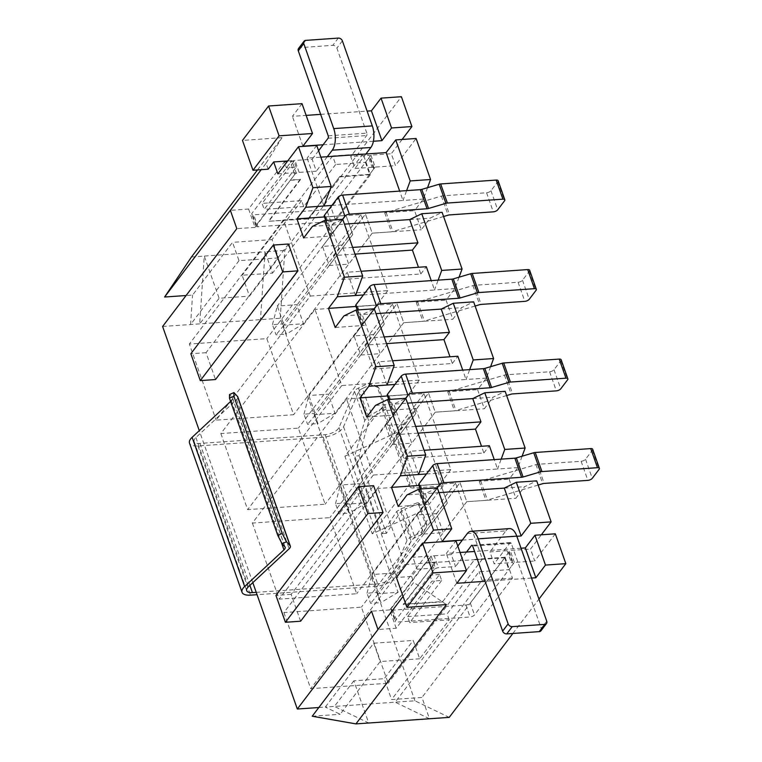 <?xml version="1.0" encoding="UTF-8"?>
<svg xmlns="http://www.w3.org/2000/svg" width="762" height="762" viewBox="0 0 762 762"><rect width="100%" height="100%" fill="white"/><g stroke="black" fill="none" stroke-linecap="round" stroke-linejoin="round"><path stroke-width="0.57" stroke-dasharray="3.81 2.86" d="M441.665 580.473L409.718 622.592L407.613 616.62L439.56 574.5L441.665 580.473L431.94 581.149L396.211 628.25L377.981 629.526M318.811 707.527L325.279 707.069L373.723 643.214L413.233 640.451L419.681 658.778L449.228 619.83L409.718 622.592M419.681 658.778L380.171 661.54L340.176 714.27L325.279 707.069L414.938 700.802L449.228 717.375M312.22 716.223L340.176 714.27M396.211 628.25L389.763 609.924L425.482 562.823L435.359 562.566L403.26 604.266L442.77 601.504L474.716 559.384L505.111 557.26L395.183 702.183L429.473 718.757L421.977 697.449L391.582 699.573L384.229 678.685L413.233 640.451M425.482 562.823L435.207 562.146M423.71 543.011L412.899 557.279L417.1 569.214L411.604 576.453L396.411 577.52M411.604 576.453L413.709 582.425L403.069 596.446M446.427 604.59L413.709 582.425M389.763 609.924L371.523 611.2M353.835 680.809L334.404 706.431L368.694 723.005L353.835 680.809L384.229 678.685M296.142 167.24L294.046 161.268L262.09 203.387L264.195 209.36L296.142 167.24L286.417 167.916L284.321 161.954L248.593 209.055L230.353 210.331M294.046 161.268L284.321 161.954M248.593 209.055L255.041 227.381L296.113 172.603L291.913 160.677L287.674 160.972M290.77 180.28L300.495 179.594L290.617 179.851M352.644 247.412L338.89 248.364L330.698 225.095L344.443 224.133M384.162 336.918L370.418 337.88L362.217 314.601L375.961 313.649M310.267 296.037L387.763 290.617L360.969 214.532L283.474 219.951L310.267 296.037L216.141 420.129L293.637 414.709L266.843 338.633L189.347 344.043L216.141 420.129M329.251 265.509L348.71 264.157L341.986 245.059L322.526 246.421L329.251 265.509L352.749 234.534L346.024 215.436L322.526 246.421M498.11 180.718A3.496 1.495 -19.4 0 1 497.843 181.67L490.976 190.729A3.496 1.495 -19.4 0 1 486.566 192.748L442.884 195.805A3.496 1.495 -19.4 0 0 441.398 196.082L386.163 212.455A3.496 1.495 -19.4 0 1 384.677 212.741L414.566 210.645L421.281 229.743L430.082 218.151L442.112 212.331M341.986 245.059L365.474 214.084L372.199 233.172L421.281 229.743M303.667 237.963L332.842 235.925A3.496 1.495 -19.4 0 1 330.918 235.277A3.496 1.495 -19.4 0 1 331.184 234.325L342.586 219.285M325.041 216.903L346.024 215.436L352.749 234.534L284.045 325.117L303.495 323.755L296.77 304.657L277.32 306.019L346.024 215.436L326.117 216.827A3.496 1.495 -19.4 0 1 324.193 216.179M355.492 295.513L347.301 272.234L361.045 271.282M363.398 294.961L434.511 289.989L431.216 280.607M323.974 205.997L307.115 158.115L320.859 157.153M331.88 205.445L402.993 200.482L399.688 191.1M344.919 456.248L397.878 431.959L415.738 408.413L386.867 410.432A8.744 3.724 -19.4 0 1 382.057 408.803A8.744 3.724 -19.4 0 1 382.705 406.432L344.919 456.248L372.237 533.829L425.196 509.54L443.055 485.985L414.185 488.004A8.744 3.724 -19.4 0 1 409.375 486.375A8.744 3.724 -19.4 0 1 410.023 484.003L372.237 533.829M459.067 277.187L454.876 288.56L446.084 300.161L452.809 319.249L461.601 307.658L473.64 301.838M490.595 366.693L486.394 378.076L477.603 389.668L484.327 408.765L493.119 397.164L505.158 391.344M522.113 456.2L517.922 467.582L509.121 479.174L515.845 498.272L524.647 486.68L536.677 480.86M555.327 533.819L534.714 560.994L530.514 549.059L541.334 534.791M512.874 633.47L538.953 599.094M162.611 326.479L280.226 318.259L414.938 700.802M280.226 318.259L284.798 250.441L401.403 96.717M402.117 139.465L391.297 153.724L395.497 165.659L416.109 138.484M427.549 187.681L423.358 199.053L414.566 210.645M288.493 244.002L206.045 352.692L215.503 379.543M300.609 621.221L291.151 594.36L373.599 485.67M268.186 169.193L266.081 163.23L261.185 169.678M252.813 582.635L199.292 430.644M354.997 254.108L333.394 255.613L341.805 279.483L420.824 273.958L418.462 267.262M420.824 273.958L426.32 266.719M454.876 288.56L434.511 289.989L438.15 280.13M423.358 199.053L402.993 200.482L406.622 190.614M341.805 279.483L347.301 272.234M333.394 255.613L338.89 248.364M312.468 226.371L330.698 225.095L342.738 219.275M316.725 145.437L307.115 158.115M220.866 433.549L247.66 509.635L325.155 504.215L298.371 428.139L220.866 433.549L314.992 309.458L341.786 385.543L419.281 380.124L392.497 304.048L314.992 309.458M283.912 612.572L310.705 688.658L388.201 683.238L361.407 607.152L283.912 612.572L378.038 488.48L404.832 564.556L482.327 559.146L455.533 483.06L378.038 488.48M252.384 523.065L279.178 599.142L356.683 593.731L329.889 517.646L252.384 523.065L346.51 398.974L373.304 475.05L450.809 469.63L424.015 393.554L346.51 398.974M360.778 355.025L380.228 353.663L373.504 334.566L354.054 335.928L360.778 355.025L384.277 324.041L377.552 304.952L354.054 335.928M529.628 270.224A3.496 1.495 -19.4 0 1 529.371 271.177L522.494 280.235A3.496 1.495 -19.4 0 1 518.084 282.254L474.402 285.312A3.496 1.495 -19.4 0 0 472.926 285.588L417.681 301.971A3.496 1.495 -19.4 0 1 416.204 302.247L446.084 300.161M373.504 334.566L397.002 303.59L403.727 322.688L452.809 319.249M335.194 327.47L364.369 325.431A3.496 1.495 -19.4 0 1 362.445 324.783A3.496 1.495 -19.4 0 1 362.702 323.831L374.104 308.8M356.568 306.41L377.552 304.952L384.277 324.041L315.563 414.623L335.023 413.261L328.298 394.164L308.839 395.526L377.552 304.952L357.645 306.343A3.496 1.495 -19.4 0 1 355.721 305.686M387.02 385.02L378.819 361.75L392.563 360.788M394.916 384.467L466.039 379.495L462.734 370.122M386.515 343.614L364.922 345.119L373.323 368.989L452.342 363.474L449.98 356.768M452.342 363.474L457.838 356.225M486.394 378.076L466.039 379.495L469.668 369.637M373.323 368.989L378.819 361.75M364.922 345.119L370.418 337.88M343.986 315.878L362.217 314.601L374.256 308.791M392.297 444.532L411.747 443.17L405.022 424.072L385.572 425.434L392.297 444.532L415.795 413.547L409.07 394.459L385.572 425.434M561.146 359.74A3.496 1.495 -19.4 0 1 560.889 360.683L554.022 369.741A3.496 1.495 -19.4 0 1 549.602 371.77L505.92 374.818A3.496 1.495 -19.4 0 0 504.444 375.095L449.199 391.478A3.496 1.495 -19.4 0 1 447.723 391.754L477.603 389.668M405.022 424.072L428.52 393.097L435.245 412.194L484.327 408.765M366.712 416.985L395.888 414.947A3.496 1.495 -19.4 0 1 393.964 414.29A3.496 1.495 -19.4 0 1 394.221 413.347L405.632 398.307M388.087 395.926L409.07 394.459L415.795 413.547L347.091 504.13L366.541 502.768L359.816 483.68L340.366 485.032L409.07 394.459L389.163 395.849A3.496 1.495 -19.4 0 1 387.239 395.202M415.681 426.425L401.936 427.387L393.744 404.117L407.489 403.155M418.043 433.121L396.44 434.635L404.841 458.505L483.86 452.98L481.508 446.284M483.86 452.98L489.356 445.732M426.434 473.974L497.557 469.001L494.252 459.629M517.922 467.582L497.557 469.001L501.186 459.143M375.504 405.384L393.744 404.117L405.775 398.297M418.538 474.526L410.337 451.256L424.091 450.294M404.841 458.505L410.337 451.256M396.44 434.635L401.936 427.387M308.058 218.951L339.852 176.413L308.058 218.951L268.395 221.294L307.905 218.532M300.342 179.175L268.395 221.294M300.495 179.594L268.548 221.713M277.882 173.879L296.113 172.603M340.004 176.832L370.399 174.708L363.045 153.829L332.651 155.953L335.651 164.478L365.436 162.392L370.932 155.153L391.297 153.724M370.932 155.153L375.133 167.088L395.497 165.659M257.499 169.936L281.988 137.655L266.081 163.23M281.988 137.655L242.478 140.418M365.436 162.392L369.637 174.327L339.852 176.413M335.651 164.478L303.705 206.597L301.6 200.625L262.09 203.387M303.705 206.597L264.195 209.36M417.1 569.214L435.331 567.938L431.13 556.003L412.899 557.279M442.77 601.504L474.716 559.384M407.613 616.62L447.123 613.858L479.069 571.738L508.854 569.662L514.35 562.413L534.714 560.994M449.228 619.83L447.123 613.858M301.6 200.625L272.063 239.582L278.511 257.908L249.507 296.142L242.154 275.253L272.548 273.129L265.043 251.822L284.798 250.441M332.651 155.953L242.154 275.253M278.511 257.908L239.001 260.661L232.553 242.345L192.557 295.075L186.09 295.523M239.001 260.661L190.567 324.526L192.557 295.075M442.922 601.923L403.26 604.266M403.412 604.685L435.359 562.566M423.815 534.038L443.265 532.676L436.54 513.578L417.09 514.941L423.815 534.038L447.313 503.063L440.588 483.965L417.09 514.941M592.665 449.247A3.496 1.495 -19.4 0 1 592.407 450.19L585.54 459.248A3.496 1.495 -19.4 0 1 581.13 461.277L537.448 464.325A3.496 1.495 -19.4 0 0 535.962 464.61L480.717 480.984A3.496 1.495 -19.4 0 1 479.241 481.26L509.121 479.174M436.54 513.578L460.038 482.603L466.763 501.701L515.845 498.272M398.231 506.492L427.406 504.454A3.496 1.495 -19.4 0 1 425.482 503.806A3.496 1.495 -19.4 0 1 425.739 502.853L437.15 487.813M419.605 485.432L440.588 483.965L447.313 503.063L378.609 593.636L398.059 592.284L391.335 573.186L371.885 574.548L440.588 483.965L420.681 485.356A3.496 1.495 -19.4 0 1 418.757 484.708M442.122 541.506L425.263 493.624L437.293 487.804M439.007 492.662L407.022 494.9M462.334 540.096L516.836 536.286M302.019 103.661L292.398 116.348L306.143 115.386M320.659 114.367L367.113 111.119M370.399 174.708L260.471 319.64L265.043 251.822L204.254 256.07L199.682 323.888L219.113 298.266L249.507 296.142M191.491 256.965L204.254 256.07L219.113 298.266M531.552 578.053L485.099 581.301M425.634 563.251L431.13 556.003M474.869 559.803L504.654 557.727L510.149 550.478L530.514 549.059M369.637 174.327L375.133 167.088M460.077 552.479L446.332 553.441L455.943 540.763M521.046 548.221L474.593 551.469M439.56 574.5L429.835 575.186L435.331 567.938M373.399 141.256L323.117 144.77M286.417 167.916L291.913 160.677M514.35 562.413L510.149 550.478M429.835 575.186L431.94 581.149M272.063 239.582L232.553 242.345M397.878 431.959L425.196 509.54M415.738 408.413L443.055 485.985M255.041 227.381L236.811 228.657M363.045 153.829L272.548 273.129M505.111 557.26L512.464 578.139L421.977 697.449M373.723 643.214L380.171 661.54M512.464 578.139L482.079 580.273L391.582 699.573M482.079 580.273L479.069 571.738M504.654 557.727L508.854 569.662M291.151 594.36L275.949 595.427M206.045 352.692L190.843 353.758M302.905 146.18L292.398 116.348M456.838 583.282L446.332 553.441M404.832 564.556L310.705 688.658M482.327 559.146L388.201 683.238M455.533 483.06L361.407 607.152M504.282 488.099L524.647 486.68M538.153 485.051L487.442 500.082A3.496 1.495 -19.4 0 1 485.966 500.358L466.763 501.701L443.265 532.676M373.304 475.05L279.178 599.142M450.809 469.63L356.683 593.731M424.015 393.554L329.889 517.646M472.764 398.593L493.119 397.164M506.635 395.535L455.924 410.575A3.496 1.495 -19.4 0 1 454.447 410.851L435.245 412.194L411.747 443.17M341.786 385.543L247.66 509.635M419.281 380.124L325.155 504.215M392.497 304.048L298.371 428.139M441.236 309.086L461.601 307.658M475.117 306.029L424.405 321.059A3.496 1.495 -19.4 0 1 422.929 321.345L403.727 322.688L380.228 353.663M387.763 290.617L293.637 414.709M360.969 214.532L266.843 338.633M283.474 219.951L189.347 344.043M409.718 219.57L430.082 218.151M443.589 216.522L392.887 231.553A3.496 1.495 -19.4 0 1 391.401 231.829L372.199 233.172L348.71 264.157M314.315 413.452L317.887 423.596L307.562 424.32L303.981 414.176L314.315 413.452L397.002 303.59L403.727 322.688L335.023 413.261L317.887 423.596M303.981 414.176L308.839 395.526L315.563 414.623L307.562 424.32M377.361 592.474L380.933 602.618L370.599 603.333L367.027 593.188L377.361 592.474L460.038 482.603L466.763 501.701L398.059 592.284L380.933 602.618M367.027 593.188L371.885 574.548L378.609 593.636L370.599 603.333M282.797 323.945L286.369 334.089L276.035 334.813L272.463 324.669L282.797 323.945L365.474 214.084L372.199 233.172L303.495 323.755L286.369 334.089M272.463 324.669L277.32 306.019L284.045 325.117L276.035 334.813M237.82 396.964A6.991 2.981 -19.4 0 1 236.63 399.593L195.901 437.54A10.487 4.477 160.6 0 0 194.129 441.474A10.487 4.477 160.6 0 0 199.901 443.427L325.117 434.673A10.487 4.477 160.6 0 0 338.995 427.539L354.492 391.354A6.991 2.981 -19.4 0 1 358.445 388.048L368.694 383.181L376.961 386.21L384.315 407.099L368.456 416.471L364.75 420.5L354.711 456.086L382.029 533.657L396.764 511.388L400.974 508.797L417.938 502.577L425.291 523.456L427.072 524.98L423.005 533.876L414.995 537.686A6.991 2.981 160.6 0 0 411.042 540.991L396.078 575.92A15.383 6.563 -19.4 0 1 375.723 586.388L257.061 594.684M256.232 592.341L377.647 583.854A10.487 4.477 160.6 0 0 391.525 576.72L407.022 540.534A6.991 2.981 -19.4 0 1 410.985 537.229L421.224 532.362L425.291 523.456M376.961 386.21L378.743 387.734L386.239 409.013L384.315 407.099M417.938 502.577L419.586 503.701L427.072 524.98M378.743 387.734L370.475 384.696L362.464 388.506L372.532 417.109L386.239 409.013M419.586 503.701L404.927 509.083L414.995 537.686M362.464 388.506A6.991 2.981 160.6 0 0 358.502 391.811L343.548 426.739A15.383 6.563 -19.4 0 1 323.193 437.207L197.977 445.96A15.383 6.563 -19.4 0 1 189.509 443.103M372.532 417.109L368.827 421.138L359.045 455.781L354.711 456.086M359.045 455.781L386.372 533.352L400.717 511.673L404.927 509.083M230.619 401.45L231.429 400.698A6.991 2.981 160.6 0 0 232.62 398.069A6.991 2.981 160.6 0 0 232.324 397.602L229.514 394.554M368.694 383.181L370.475 384.696M423.005 533.876L421.224 532.362M386.372 533.352L382.029 533.657M345.843 502.958L349.415 513.102L339.08 513.826L335.509 503.682L345.843 502.958L428.52 393.097L435.245 412.194L366.541 502.768L349.415 513.102M335.509 503.682L340.366 485.032L347.091 504.13L339.08 513.826M372.094 167.297L354.93 168.497L350.72 156.562L367.894 155.362A3.496 1.495 160.6 0 1 369.818 156.01A3.496 1.495 160.6 0 1 369.56 156.962L331.089 207.683A3.496 1.495 160.6 0 1 326.669 209.712L253.727 214.808A3.496 1.495 160.6 0 1 251.803 214.16A3.496 1.495 160.6 0 1 252.07 213.208L290.541 162.487A3.496 1.495 160.6 0 1 294.951 160.458L312.125 159.258L316.325 171.193L299.152 172.393A3.496 1.495 160.6 0 0 294.742 174.422L256.27 225.142A3.496 1.495 160.6 0 0 256.013 226.095A3.496 1.495 160.6 0 0 257.937 226.743L330.87 221.647A3.496 1.495 160.6 0 0 335.29 219.618L373.761 168.897A3.496 1.495 160.6 0 0 374.018 167.945A3.496 1.495 160.6 0 0 372.094 167.297L367.894 155.362M365.922 154L354.93 168.497M327.317 156.705L316.325 171.193M318.592 150.733L312.125 159.258M328.222 135.846L366.827 133.15A1.753 0.857 86 0 1 366.665 135.55L350.72 156.562M366.827 133.15L336.88 48.12A3.496 2.657 37.2 0 0 332.794 45.349L300.266 47.615A3.496 2.657 37.2 0 0 298.533 48.492M434.169 555.793L451.342 554.593L455.543 566.528L438.369 567.728A3.496 1.495 -19.4 0 0 433.959 569.747L395.488 620.468A3.496 1.495 -19.4 0 0 395.23 621.421A3.496 1.495 -19.4 0 0 397.154 622.068L470.087 616.972A3.496 1.495 -19.4 0 0 474.507 614.953L512.978 564.223A3.496 1.495 -19.4 0 0 513.236 563.28A3.496 1.495 -19.4 0 0 511.312 562.623L494.147 563.823L489.937 551.888L507.111 550.688A3.496 1.495 -19.4 0 1 509.035 551.345A3.496 1.495 -19.4 0 1 508.778 552.288L470.306 603.018A3.496 1.495 -19.4 0 1 465.887 605.038L392.944 610.133A3.496 1.495 -19.4 0 1 391.02 609.486A3.496 1.495 -19.4 0 1 391.287 608.533L429.758 557.813A3.496 1.495 -19.4 0 1 434.169 555.793L438.369 567.728M457.81 546.059L451.342 554.593M467.277 533.571L505.882 530.876L489.937 551.888M540.991 630.755A3.496 2.657 37.2 0 0 541.239 628.431L511.292 543.401A1.753 0.857 -94 0 0 510.483 542.563A1.753 0.857 -94 0 0 510.083 542.811L494.147 563.823M466.535 552.031L455.543 566.528M505.882 530.876A15.735 7.725 86 0 1 509.511 528.609M382.705 406.432L410.023 484.003M386.867 410.432L414.185 488.004M357.645 306.343L364.369 325.431M357.807 309.934L362.702 323.831M529.371 271.177L536.096 290.274M522.494 280.235L529.219 299.333M474.402 285.312L481.127 304.409M518.084 282.254L524.808 301.352M472.926 285.588L479.65 304.686M417.681 301.971L424.405 321.059M416.204 302.247L422.929 321.345M420.681 485.356L427.406 504.454M420.853 488.956L425.739 502.853M592.407 450.19L599.132 469.287M585.54 459.248L592.264 478.346M537.448 464.325L544.173 483.422M581.13 461.277L587.854 480.374M535.962 464.61L542.687 483.699M480.717 480.984L487.442 500.082M479.241 481.26L485.966 500.358M326.117 216.827L332.842 235.925M326.288 220.428L331.184 234.325M497.843 181.67L504.568 200.768M490.976 190.729L497.7 209.826M442.884 195.805L449.609 214.903M486.566 192.748L493.29 211.846M441.398 196.082L448.123 215.179M386.163 212.455L392.887 231.553M384.677 212.741L391.401 231.829M354.492 391.354L364.75 420.5M338.995 427.539L391.525 576.72M396.764 511.388L407.022 540.534M358.445 388.048L368.456 416.471M400.974 508.797L410.985 537.229M358.502 391.811L368.827 421.138M400.717 511.673L411.042 540.991M343.548 426.739L396.078 575.92M325.117 434.673L377.647 583.854M323.193 437.207L375.723 586.388M197.977 445.96L250.507 595.141M231.429 400.698L281.245 542.144M232.324 397.602L284.864 546.783M236.63 399.593L289.16 548.773M195.901 437.54L248.441 586.721M199.901 443.427L249.888 585.368M389.163 395.849L395.888 414.947M389.325 399.44L394.221 413.347M560.889 360.683L567.614 379.781M554.022 369.741L560.746 388.839M505.92 374.818L512.645 393.916M549.602 371.77L556.327 390.858M504.444 375.095L511.169 394.192M449.199 391.478L455.924 410.575M447.723 391.754L454.447 410.851M335.29 219.618L331.089 207.683M373.761 168.897L369.56 156.962M299.152 172.393L294.951 160.458M256.27 225.142L252.07 213.208M294.742 174.422L290.541 162.487M330.87 221.647L326.669 209.712M257.937 226.743L253.727 214.808M328.06 138.246L366.665 135.55M342.376 40.872L336.88 48.12M338.29 38.1L332.794 45.349M305.762 40.376L300.266 47.615M391.287 608.533L395.488 620.468M429.758 557.813L433.959 569.747M507.111 550.688L511.312 562.623M470.306 603.018L474.507 614.953M508.778 552.288L512.978 564.223M392.944 610.133L397.154 622.068M465.887 605.038L470.087 616.972M510.083 542.811L472.326 545.449M546.735 621.182L541.239 628.431M511.292 543.401L472.697 546.097M382.057 408.803L409.375 486.375M357.226 309.972L362.445 324.783M420.272 488.994L425.482 503.806M325.707 220.466L330.918 235.277M232.62 398.069L285.15 547.249M194.129 441.474L246.659 590.655M388.744 399.488L393.964 414.29M256.013 226.095L251.803 214.16M374.018 167.945L369.818 156.01M510.483 542.563L471.888 545.259M391.02 609.486L395.23 621.421M509.035 551.345L513.236 563.28"/><path stroke-width="1.14" d="M403.069 596.446L312.22 716.223L355.93 723.9L446.427 604.59L406.918 607.352L396.411 577.52L422.519 543.096L433.026 572.938L406.918 607.352M318.811 707.527L297.323 709.022L371.523 611.2L377.981 629.526M418.462 267.262L412.413 250.088L417.909 242.849L352.644 247.412M417.909 242.849L409.718 219.57L344.443 224.133M449.98 356.768L443.941 339.604L449.437 332.356L384.162 336.918M449.437 332.356L441.236 309.086L375.961 313.649M324.498 220.551L344.462 277.244L362.693 275.968L342.738 219.275L324.498 220.551L312.468 226.371L303.667 237.963L296.942 218.865L325.041 216.903M361.045 271.282L426.32 266.719L431.216 280.607M362.693 275.968L355.492 295.513L363.398 294.961M331.175 186.461L316.725 145.437L298.494 146.704L312.944 187.728L331.175 186.461L323.974 205.997L331.88 205.445M399.688 191.1L386.134 152.59L395.745 139.913L410.194 180.937L430.559 179.508L427.549 187.681M320.859 157.153L386.134 152.59M438.15 280.13L441.712 270.443L421.757 213.751L442.112 212.331L462.077 269.024L459.067 277.187M441.712 270.443L462.077 269.024M395.745 139.913L416.109 138.484L430.559 179.508M469.668 369.637L473.24 359.95L453.276 303.266L473.64 301.838L493.595 358.531L490.595 366.693M501.186 459.143L504.758 449.456L484.794 392.773L505.158 391.344L525.123 448.037L522.113 456.2M516.836 536.286L521.141 535.981L530.762 523.303L516.312 482.279L536.677 480.86L551.126 521.884L541.334 534.791M545.468 565.08L534.962 535.238L555.327 533.819L565.833 563.651L545.468 565.08L535.857 577.758L531.552 578.053M355.93 723.9L449.228 717.375L512.874 633.47M538.953 599.094L565.833 563.651M367.113 111.119L371.418 110.823L381.038 98.136L401.403 96.717L411.909 126.549L402.117 139.465M200.301 380.609L215.503 379.543L297.942 270.853L288.493 244.002L273.291 245.059L190.843 353.758L200.301 380.609L282.75 271.91L273.291 245.059M358.397 486.728L373.599 485.67L383.048 512.521L300.609 621.221L285.407 622.278L275.949 595.427L358.397 486.728L367.856 513.588L285.407 622.278M296.942 218.865L305.743 207.274L312.944 187.728M268.586 106.004L279.092 135.836L312.525 133.502L302.019 103.661L268.586 106.004L242.478 140.418L252.984 170.259L268.186 169.193L273.682 161.944L277.882 173.879L298.494 146.704M261.185 169.678L230.353 210.331L236.811 228.657L162.611 326.479L199.292 430.644M297.323 709.022L252.813 582.635M423.71 543.011L433.511 530.104L451.742 528.828L437.293 487.804L419.062 489.08L433.511 530.104M419.062 489.08L407.022 494.9L398.231 506.492L391.506 487.394L400.298 475.802L407.499 456.257L425.739 454.981L405.775 398.297L387.544 399.574L407.499 456.257M387.544 399.574L375.504 405.384L366.712 416.985L359.988 397.888L368.779 386.296L375.98 366.751L394.221 365.474L374.256 308.791L356.016 310.058L375.98 366.751M356.016 310.058L343.986 315.878L335.194 327.47L328.47 308.381L337.261 296.78L344.462 277.244M421.757 213.751L409.718 219.57M406.622 190.614L410.194 180.937M328.47 308.381L356.568 306.41M392.563 360.788L457.838 356.225L462.734 370.122M394.221 365.474L387.02 385.02L394.916 384.467M473.24 359.95L493.595 358.531M453.276 303.266L441.236 309.086M359.988 397.888L388.087 395.926M481.508 446.284L475.459 429.111L480.955 421.862L472.764 398.593L407.489 403.155M480.955 421.862L415.681 426.425M504.758 449.456L525.123 448.037M484.794 392.773L472.764 398.593M494.252 459.629L489.356 445.732L424.091 450.294M425.739 454.981L418.538 474.526L426.434 473.974M273.682 161.944L287.674 160.972M391.506 487.394L419.605 485.432M530.762 523.303L551.126 521.884M516.312 482.279L504.282 488.099L439.007 492.662M521.141 535.981L504.282 488.099M451.742 528.828L442.122 541.506L462.334 540.096M306.143 115.386L320.659 114.367M186.09 295.523L164.592 297.028L191.491 256.965L257.499 169.936M485.099 581.301L456.838 583.282L466.449 570.595L433.026 572.938M411.909 126.549L391.544 127.978L381.038 98.136M466.449 570.595L455.943 540.763L422.519 543.096M534.962 535.238L525.342 547.916L521.046 548.221M474.593 551.469L460.077 552.479M391.544 127.978L381.924 140.656L373.399 141.256M323.117 144.77L302.905 146.18L312.525 133.502M252.984 170.259L279.092 135.836M230.353 210.331L164.592 297.028M297.942 270.853L282.75 271.91M383.048 512.521L367.856 513.588M381.924 140.656L371.418 110.823M535.857 577.758L525.342 547.916M400.298 475.802L418.538 474.526M475.459 429.111L418.043 433.121M368.779 386.296L387.02 385.02M337.261 296.78L355.492 295.513M305.743 207.274L323.974 205.997M443.941 339.604L386.515 343.614M412.413 250.088L354.997 254.108M357.226 309.972L355.721 305.686A3.496 1.495 -19.4 0 1 355.978 304.743L369.713 286.626A3.496 1.495 -19.4 0 1 374.132 284.597L451.837 279.168L458.562 298.266L380.857 303.695A3.496 1.495 -19.4 0 0 376.438 305.724L374.104 308.8M451.837 279.168A3.496 1.495 -19.4 0 0 453.323 278.892L470.706 273.739A3.496 1.495 -19.4 0 1 472.183 273.463L527.704 269.577A3.496 1.495 -19.4 0 1 529.628 270.224L536.353 289.322A3.496 1.495 -19.4 0 1 536.096 290.274L529.219 299.333A3.496 1.495 -19.4 0 1 524.808 301.352L481.127 304.409A3.496 1.495 -19.4 0 0 479.65 304.686L475.117 306.029M453.323 278.892L460.048 297.99L477.431 292.837A3.496 1.495 -19.4 0 1 478.907 292.551L534.429 288.674A3.496 1.495 -19.4 0 1 536.353 289.322M460.048 297.99A3.496 1.495 -19.4 0 1 458.562 298.266M420.272 488.994L418.757 484.708A3.496 1.495 -19.4 0 1 419.014 483.756L432.759 465.639A3.496 1.495 -19.4 0 1 437.169 463.62L514.883 458.181L521.608 477.279L443.894 482.708A3.496 1.495 -19.4 0 0 439.483 484.737L437.15 487.813M514.883 458.181A3.496 1.495 -19.4 0 0 516.36 457.905L533.743 452.752A3.496 1.495 -19.4 0 1 535.229 452.476L590.74 448.599A3.496 1.495 -19.4 0 1 592.665 449.247L599.389 468.344A3.496 1.495 -19.4 0 1 599.132 469.287L592.264 478.346A3.496 1.495 -19.4 0 1 587.854 480.374L544.173 483.422A3.496 1.495 -19.4 0 0 542.687 483.699L538.153 485.051M516.36 457.905L523.084 477.002L540.468 471.849A3.496 1.495 -19.4 0 1 541.944 471.573L597.465 467.687A3.496 1.495 -19.4 0 1 599.389 468.344M523.084 477.002A3.496 1.495 -19.4 0 1 521.608 477.279M325.707 220.466L324.193 216.179A3.496 1.495 -19.4 0 1 324.46 215.236L338.195 197.12A3.496 1.495 -19.4 0 1 342.614 195.091L420.319 189.662L427.044 208.759L349.339 214.189A3.496 1.495 -19.4 0 0 344.919 216.208L342.586 219.285M420.319 189.662A3.496 1.495 -19.4 0 0 421.796 189.386L439.179 184.233A3.496 1.495 -19.4 0 1 440.665 183.947L496.186 180.07A3.496 1.495 -19.4 0 1 498.11 180.718L504.835 199.815A3.496 1.495 -19.4 0 1 504.568 200.768L497.7 209.826A3.496 1.495 -19.4 0 1 493.29 211.846L449.609 214.903A3.496 1.495 -19.4 0 0 448.123 215.179L443.589 216.522M421.796 189.386L428.52 208.474L445.903 203.321A3.496 1.495 -19.4 0 1 447.389 203.044L502.91 199.168A3.496 1.495 -19.4 0 1 504.835 199.815M428.52 208.474A3.496 1.495 -19.4 0 1 427.044 208.759M257.061 594.684L250.507 595.141A15.383 6.563 -19.4 0 1 242.04 592.284A15.383 6.563 -19.4 0 1 244.65 586.502L283.959 549.878A6.991 2.981 160.6 0 0 285.15 547.249A6.991 2.981 160.6 0 0 284.864 546.783L282.054 543.735L277.787 535.419L282.207 533.457L286.474 541.772L290.065 545.678A6.991 2.981 -19.4 0 1 290.351 546.144A6.991 2.981 -19.4 0 1 289.16 548.773L248.441 586.721A10.487 4.477 160.6 0 0 246.659 590.655A10.487 4.477 160.6 0 0 252.432 592.607L256.232 592.341M242.04 592.284L189.509 443.103A15.383 6.563 -19.4 0 1 192.119 437.321L230.619 401.45M282.207 533.457L233.877 396.211L233.934 392.592L229.514 394.554L229.457 398.164L277.787 535.419M233.877 396.211L229.457 398.164M233.934 392.592L237.525 396.497A6.991 2.981 -19.4 0 1 237.82 396.964L290.351 546.144M286.474 541.772L282.054 543.735M388.744 399.488L387.239 395.202A3.496 1.495 -19.4 0 1 387.496 394.249L401.241 376.133A3.496 1.495 -19.4 0 1 405.651 374.113L483.365 368.675L490.09 387.772L412.375 393.202A3.496 1.495 -19.4 0 0 407.965 395.23L405.632 398.307M483.365 368.675A3.496 1.495 -19.4 0 0 484.842 368.398L502.225 363.245A3.496 1.495 -19.4 0 1 503.701 362.969L559.222 359.083A3.496 1.495 -19.4 0 1 561.146 359.74L567.871 378.828A3.496 1.495 -19.4 0 1 567.614 379.781L560.746 388.839A3.496 1.495 -19.4 0 1 556.327 390.858L512.645 393.916A3.496 1.495 -19.4 0 0 511.169 394.192L506.635 395.535M484.842 368.398L491.566 387.496L508.949 382.343A3.496 1.495 -19.4 0 1 510.426 382.057L565.947 378.181A3.496 1.495 -19.4 0 1 567.871 378.828M491.566 387.496A3.496 1.495 -19.4 0 1 490.09 387.772M372.323 125.901L342.376 40.872A3.496 2.657 37.2 0 0 338.29 38.1L305.762 40.376A3.496 2.657 37.2 0 0 304.028 41.243A3.496 2.657 37.2 0 0 303.781 43.567L333.727 128.607L372.323 125.901A15.735 7.725 86 0 1 370.865 147.485L365.922 154M370.865 147.485L332.27 150.181L327.317 156.705M304.028 41.243L298.533 48.492A3.496 2.657 37.2 0 0 298.285 50.816L328.222 135.846A1.753 0.857 86 0 1 328.06 138.246L318.592 150.733M332.27 150.181A15.735 7.725 -94 0 0 333.727 128.607M478.193 538.848L508.14 623.878A3.496 2.657 37.2 0 0 512.226 626.65L544.744 624.383A3.496 2.657 37.2 0 0 546.487 623.507A3.496 2.657 37.2 0 0 546.735 621.182L516.788 536.153L478.193 538.848A15.735 7.725 -94 0 0 470.916 531.304A15.735 7.725 -94 0 0 467.277 533.571L457.81 546.059M508.14 623.878L502.644 631.127L472.697 546.097A1.753 0.857 -94 0 0 471.888 545.259A1.753 0.857 -94 0 0 471.488 545.506L466.535 552.031M470.916 531.304L509.511 528.609A15.735 7.725 86 0 1 516.788 536.153M502.644 631.127A3.496 2.657 37.2 0 0 506.73 633.898L539.248 631.622A3.496 2.657 37.2 0 0 540.991 630.755L546.487 623.507M355.978 304.743L357.807 309.934M369.713 286.626L376.438 305.724M374.132 284.597L380.857 303.695M470.706 273.739L477.431 292.837M472.183 273.463L478.907 292.551M527.704 269.577L534.429 288.674M419.014 483.756L420.853 488.956M432.759 465.639L439.483 484.737M437.169 463.62L443.894 482.708M533.743 452.752L540.468 471.849M535.229 452.476L541.944 471.573M590.74 448.599L597.465 467.687M324.46 215.236L326.288 220.428M338.195 197.12L344.919 216.208M342.614 195.091L349.339 214.189M439.179 184.233L445.903 203.321M440.665 183.947L447.389 203.044M496.186 180.07L502.91 199.168M192.119 437.321L244.65 586.502M281.245 542.144L283.959 549.878M237.525 396.497L290.065 545.678M249.888 585.368L252.432 592.607M387.496 394.249L389.325 399.44M401.241 376.133L407.965 395.23M405.651 374.113L412.375 393.202M502.225 363.245L508.949 382.343M503.701 362.969L510.426 382.057M559.222 359.083L565.947 378.181M303.781 43.567L298.285 50.816M472.326 545.449L471.488 545.506M512.226 626.65L506.73 633.898M544.744 624.383L539.248 631.622"/></g></svg>
